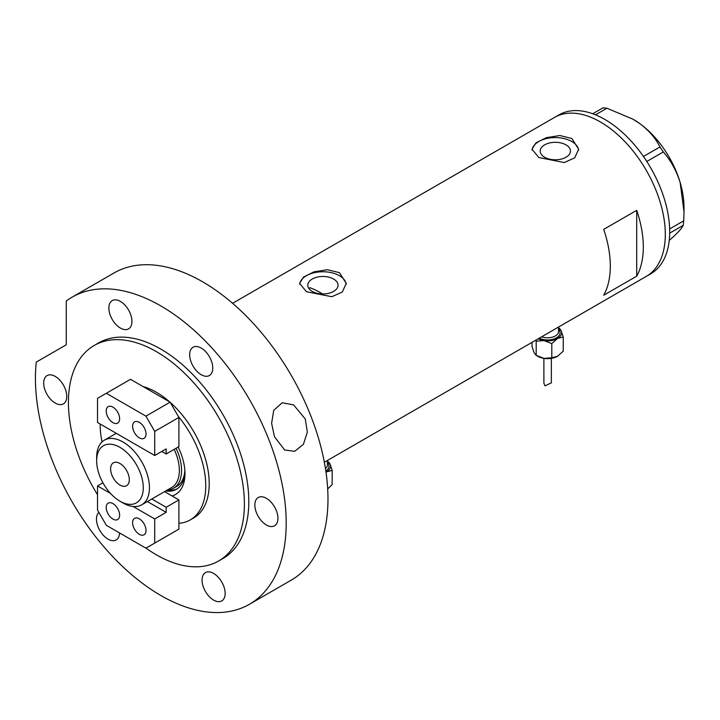 <?xml version="1.0" encoding="UTF-8"?>
<svg xmlns="http://www.w3.org/2000/svg" width="720" height="720" viewBox="0 0 720 720"><rect width="100%" height="100%" fill="white"/><g stroke="black" fill="none" stroke-linecap="round" stroke-linejoin="round"><path stroke-width="1.08" d="M322.569 293.958A80.883 46.701 60 0 0 320.283 292.59A80.883 46.701 60 0 0 309.915 287.694L308.997 288.639M333.63 279.045A15.138 8.739 -0 0 0 317.133 277.146A15.138 8.739 -0 0 0 307.791 285.219A15.138 8.739 -0 0 0 312.228 291.402A15.138 8.739 -0 0 0 328.716 293.292A15.138 8.739 -0 0 0 338.058 285.219A15.138 8.739 -0 0 0 333.63 279.045M566.019 144.873A15.138 8.739 -0 0 0 549.531 142.974A15.138 8.739 -0 0 0 540.189 151.047A15.138 8.739 -0 0 0 544.617 157.23A15.138 8.739 -0 0 0 561.114 159.12A15.138 8.739 -0 0 0 570.456 151.047A15.138 8.739 -0 0 0 566.019 144.873M571.815 138.474L559.845 135.54L546.417 137.646L535.914 142.893L531.99 149.22L538.821 157.527L564.219 162.549L574.731 157.842L578.655 149.22L571.815 138.474M578.61 150.21A23.328 13.473 -0 0 0 571.815 141.525A23.328 13.473 -0 0 0 547.2 138.42A23.328 13.473 -0 0 0 532.053 150.048M339.426 272.646L327.456 269.712L314.019 271.818L303.525 277.056L299.592 283.392L306.432 291.699L331.83 296.721L342.333 292.014L346.257 283.392L339.426 272.646M346.212 284.382A23.328 13.473 -0 0 0 339.426 275.697A23.328 13.473 -0 0 0 314.811 272.592A23.328 13.473 -0 0 0 299.664 284.22M603.711 295.218L636.705 276.174A91.764 52.983 -120 0 0 636.705 210.33L603.711 229.374A91.764 52.983 60 0 1 603.711 295.218M600.417 121.968A91.764 52.983 60 0 1 660.366 202.833A91.764 52.983 60 0 1 646.299 276.372A91.764 52.983 -120 0 0 660.384 202.914A91.764 52.983 -120 0 0 554.526 117.423A91.764 52.983 60 0 1 600.417 121.968M636.705 276.174L636.705 210.33M324.351 462.249L650.7 273.834A91.764 52.983 -120 0 0 664.785 200.367A91.764 52.983 -120 0 0 558.927 114.885L232.578 303.3M669.654 228.942L683.748 220.806L683.181 225.369C682.263 227.673 679.041 231.417 673.515 236.61L669.249 240.417M683.181 225.369L669.69 233.154M592.722 113.76L602.964 107.847L606.906 108.234L632.97 119.178L640.053 123.777C649.089 130.653 655.713 138.384 659.934 146.97L663.318 151.929C670.752 160.407 676.368 170.613 680.166 182.538L684 211.842L683.748 220.806M606.906 108.234L595.494 114.822M643.464 156.483L659.934 146.97M663.318 151.929L646.794 161.469M633.204 119.313A71.55 41.31 60 0 1 633.411 119.43A71.55 41.31 60 0 1 640.053 123.777A71.55 41.31 60 0 1 680.166 182.538A71.55 41.31 60 0 1 684 207.054L684 211.842M178.911 523.296A74.655 43.101 -120 0 0 190.287 519.885A74.655 43.101 -120 0 0 178.371 416.466M100.17 424.026A74.655 43.101 -120 0 0 102.042 441.918M178.182 447.048A45.261 26.136 60 0 1 184.968 473.706A45.261 26.136 60 0 1 172.017 495.927M165.744 490.959A41.22 23.796 -120 0 0 176.427 489.276A41.22 23.796 -120 0 0 184.932 472.005M167.301 490.068A41.22 23.796 -120 0 0 177.183 488.808M176.067 448.272A38.889 22.446 60 0 1 173.502 488.277L176.805 486.369A38.889 22.446 -120 0 0 184.824 470.124M123.039 502.983L119.961 501.201A32.976 19.035 -120 0 0 143.28 487.746A32.976 19.035 -120 0 0 119.961 447.354A32.976 19.035 -120 0 0 96.651 460.818A32.976 19.035 -120 0 0 119.961 501.201L123.048 502.983A37.332 21.555 60 0 1 123.039 502.983A37.332 21.555 60 0 0 141.705 504.828L171.621 487.557A37.332 21.555 -120 0 0 174.177 449.361M96.651 460.818L96.651 457.263A37.332 21.555 60 0 1 104.382 440.172A37.332 21.555 60 0 1 123.048 442.026A37.332 21.555 60 0 1 147.429 474.921A37.332 21.555 60 0 1 141.705 504.828M119.961 463.491A13.221 7.632 -120 0 0 113.355 462.834A13.221 7.632 -120 0 0 111.33 473.427A13.221 7.632 -120 0 0 119.961 485.073A13.221 7.632 -120 0 0 126.576 485.73A13.221 7.632 -120 0 0 128.601 475.137A13.221 7.632 -120 0 0 119.961 463.491M173.502 488.277A38.889 22.446 60 0 1 167.283 490.068M139.32 437.859A9.486 5.481 60 0 1 133.119 429.498A9.486 5.481 60 0 1 134.577 421.902A9.486 5.481 60 0 1 139.32 422.37A9.486 5.481 60 0 1 145.521 430.731A9.486 5.481 60 0 1 144.063 438.336A9.486 5.481 60 0 1 139.32 437.859M112.923 422.622A9.486 5.481 60 0 1 106.731 414.261A9.486 5.481 60 0 1 108.18 406.656A9.486 5.481 60 0 1 112.923 407.133A9.486 5.481 60 0 1 119.124 415.494A9.486 5.481 60 0 1 117.666 423.09A9.486 5.481 60 0 1 112.923 422.622M166.158 453.987L178.911 446.625L178.911 417.42L154.719 431.388L145.917 416.142L106.326 393.282L97.524 398.367L97.524 422.496L154.719 455.517L166.158 448.911L166.158 453.987L161.757 451.449M154.719 455.517L154.719 431.388M145.917 416.142L170.118 402.174L130.518 379.314L106.326 393.282M170.118 402.174L178.911 417.42M112.923 503.586A9.486 5.481 60 0 1 119.124 511.947A9.486 5.481 60 0 1 117.666 519.552A9.486 5.481 60 0 1 112.923 519.084A9.486 5.481 60 0 1 106.731 510.723A9.486 5.481 60 0 1 108.18 503.118A9.486 5.481 60 0 1 112.923 503.586M139.32 518.832A9.486 5.481 60 0 1 145.521 527.193A9.486 5.481 60 0 1 144.063 534.789A9.486 5.481 60 0 1 139.32 534.321A9.486 5.481 60 0 1 133.119 525.96A9.486 5.481 60 0 1 134.577 518.355A9.486 5.481 60 0 1 139.32 518.832M151.821 498.996L166.158 507.276L178.911 499.905L164.574 491.625M166.158 507.276L166.158 512.352L154.719 518.958L154.719 543.087L145.917 548.163L106.326 525.303L97.524 510.066L97.524 485.937L102.924 482.823M154.719 543.087L178.911 529.119L178.911 499.905M97.524 485.937L110.502 493.434M133.137 506.493L154.719 518.958M147.42 501.534L166.158 512.352M305.271 418.977L307.341 432.027L303.417 444.321L294.669 451.323L284.67 450.009L274.482 436.761L271.611 423.288L273.744 410.31L282.213 402.75L293.598 404.874L305.271 418.977M190.287 519.885L193.743 517.896A74.655 43.101 -120 0 0 170.244 402.39M169.776 401.976A74.655 43.101 -120 0 0 156.411 392.283A74.655 43.101 -120 0 0 143.055 386.55M146.007 548.118A124.434 71.838 -120 0 0 156.411 554.841A124.434 71.838 -120 0 0 218.628 560.997A124.434 71.838 -120 0 0 237.699 461.295A124.434 71.838 -120 0 0 156.411 351.639A124.434 71.838 -120 0 0 94.194 345.474A124.434 71.838 -120 0 0 97.524 494.73M218.628 560.997L223.029 558.459A124.434 71.838 -120 0 0 242.1 458.748A124.434 71.838 -120 0 0 160.812 349.101A124.434 71.838 -120 0 0 98.595 342.936L94.194 345.474M160.812 305.919A177.318 102.375 -120 0 0 72.153 297.135A177.318 102.375 -120 0 0 66.267 301.023L66.267 344.781L36.27 362.106A177.318 102.375 -120 0 0 160.812 595.476A177.318 102.375 -120 0 0 249.471 604.26A177.318 102.375 -120 0 0 276.651 462.177A177.318 102.375 -120 0 0 160.812 305.919M249.471 604.26L291.258 580.131A177.318 102.375 -120 0 0 318.438 438.048A177.318 102.375 -120 0 0 202.608 281.79A177.318 102.375 -120 0 0 113.949 273.006L72.153 297.135M55.224 403.074A16.335 9.432 -120 0 0 63.396 403.884A16.335 9.432 -120 0 0 65.898 390.798A16.335 9.432 -120 0 0 55.224 376.407A16.335 9.432 -120 0 0 47.061 375.597A16.335 9.432 -120 0 0 44.559 388.683A16.335 9.432 -120 0 0 55.224 403.074M120.411 328.068A16.335 9.432 -120 0 0 128.574 328.878A16.335 9.432 -120 0 0 131.076 315.792A16.335 9.432 -120 0 0 120.411 301.401A16.335 9.432 -120 0 0 112.239 300.591A16.335 9.432 -120 0 0 109.737 313.677A16.335 9.432 -120 0 0 120.411 328.068M201.213 374.724A16.335 9.432 -120 0 0 209.385 375.534A16.335 9.432 -120 0 0 211.887 362.448A16.335 9.432 -120 0 0 201.213 348.057A16.335 9.432 -120 0 0 193.05 347.247A16.335 9.432 -120 0 0 190.548 360.333A16.335 9.432 -120 0 0 201.213 374.724M266.391 524.988A16.335 9.432 -120 0 0 274.563 525.798A16.335 9.432 -120 0 0 277.065 512.712A16.335 9.432 -120 0 0 266.391 498.321A16.335 9.432 -120 0 0 258.228 497.511A16.335 9.432 -120 0 0 255.726 510.597A16.335 9.432 -120 0 0 266.391 524.988M213.606 600.093A16.335 9.432 -120 0 0 221.769 600.903A16.335 9.432 -120 0 0 224.271 587.817A16.335 9.432 -120 0 0 213.606 573.426A16.335 9.432 -120 0 0 205.434 572.616A16.335 9.432 -120 0 0 202.932 585.702A16.335 9.432 -120 0 0 213.606 600.093M98.865 512.388A16.335 9.432 -120 0 0 97.659 525.708A16.335 9.432 -120 0 0 108.018 539.136A16.335 9.432 -120 0 0 116.19 539.946A16.335 9.432 -120 0 0 119.565 532.944M543.888 358.353L543.888 383.148L544.986 385.866L551.358 382.851L551.358 358.353M535.905 340.101L536.193 341.154L543.996 340.587A13.995 8.082 180 0 1 538.218 338.769M558.513 327.708A13.995 8.082 180 0 1 561.141 330.696A13.995 8.082 180 0 1 557.523 338.499L563.238 336.969L561.141 330.696L558.513 327.645M543.996 340.587A13.995 8.082 0 0 0 557.523 338.499L551.808 343.566L543.996 340.587M563.238 336.969L563.238 351.207L557.523 356.283A13.995 8.082 180 0 1 543.996 358.371A13.995 8.082 180 0 1 537.165 355.932M557.523 356.283L551.808 357.813L543.996 358.371L536.193 355.392L534.096 352.656L532.008 346.383L532.008 342.351M536.193 355.392L536.193 341.154M551.808 357.813L551.808 343.566M327.438 461.115A13.995 8.082 180 0 1 330.066 464.103A13.995 8.082 180 0 1 326.448 471.906L332.163 470.376L330.066 464.103L327.438 461.052M325.998 472.158A13.995 8.082 0 0 0 326.448 471.906L326.007 472.176M332.163 470.376L332.163 484.623L327.69 488.88M541.665 336.78A10.89 6.282 0 0 0 552.807 337.041A10.89 6.282 0 0 0 558.513 331.515L558.513 327.051M558.513 329.31A12.447 7.182 180 0 1 555.372 338.4A12.447 7.182 180 0 1 539.316 338.139M325.449 468.54A10.89 6.282 0 0 0 327.438 464.922L327.438 460.467M327.438 462.717A12.447 7.182 180 0 1 325.827 470.979M104.382 440.172L116.262 433.314"/></g></svg>

